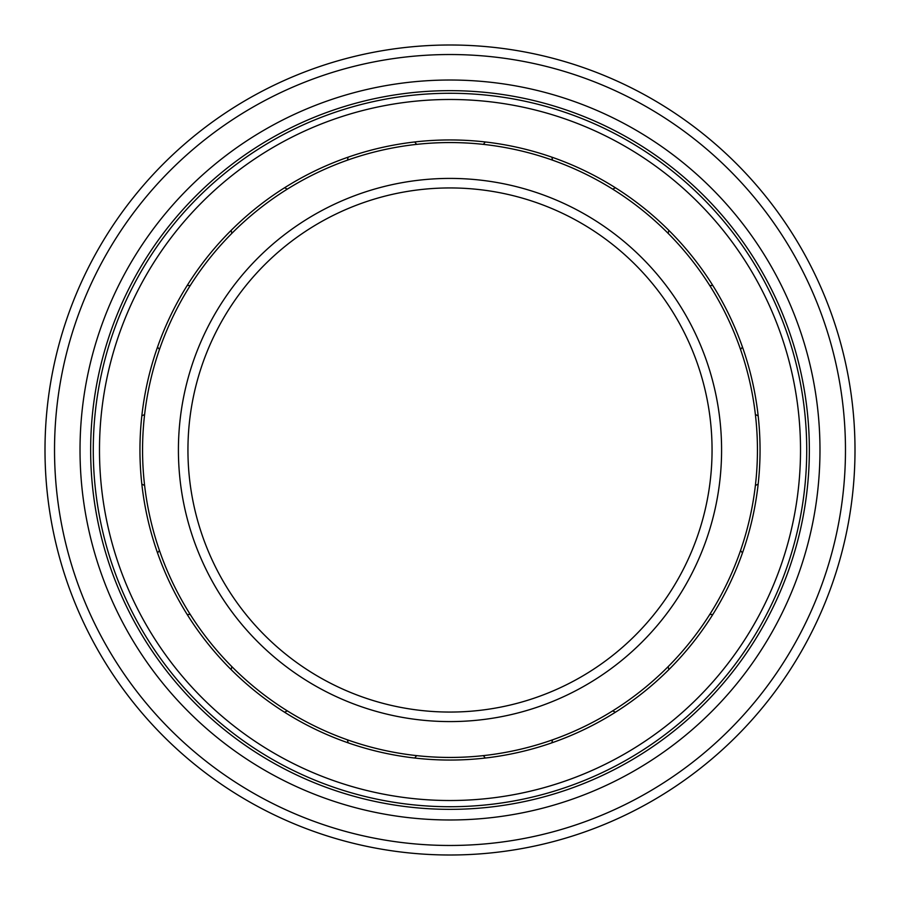<?xml version="1.0" encoding="UTF-8"?>
<svg xmlns="http://www.w3.org/2000/svg" width="900" height="900" viewBox="0 0 900 900"><rect width="100%" height="100%" fill="white"/><g stroke="black" fill="none" stroke-linecap="round" stroke-linejoin="round"><path stroke-width="1.35" d="M450 80.021A369.979 369.979 0 0 0 80.021 450A369.979 369.979 0 0 0 450 819.979A369.979 369.979 0 0 0 819.979 450A369.979 369.979 0 0 0 450 80.021M45 450A405 405 0 0 0 450 855A405 405 0 0 0 855 450A405 405 0 0 0 450 45A405 405 0 0 0 45 450A405 405 0 0 1 450 45A405 405 0 0 1 855 450M450 757.44A307.44 307.44 0 0 0 757.44 450A307.44 307.44 0 0 0 450 142.56A307.44 307.44 0 0 0 142.56 450A307.44 307.44 0 0 0 450 757.44M450 712.058A262.058 262.058 0 0 0 712.058 450A262.058 262.058 0 0 0 450 187.942A262.058 262.058 0 0 0 187.942 450A262.058 262.058 0 0 0 450 712.058A262.058 262.058 0 0 1 187.942 450A262.058 262.058 0 0 1 450 187.942M450 139.95A310.05 310.05 0 0 0 139.95 450A310.05 310.05 0 0 0 450 760.05A310.05 310.05 0 0 0 760.05 450A310.05 310.05 0 0 0 450 139.95M450 806.726A356.726 356.726 0 0 0 806.726 450A356.726 356.726 0 0 0 450 93.274A356.726 356.726 0 0 0 93.274 450A356.726 356.726 0 0 0 450 806.726M450 800.516A350.516 350.516 0 0 0 800.516 450A350.516 350.516 0 0 0 450 99.484A350.516 350.516 0 0 0 99.484 450A350.516 350.516 0 0 0 450 800.516M450 90.653A359.348 359.348 0 0 0 90.653 450A359.348 359.348 0 0 0 450 809.347A359.348 359.348 0 0 0 809.347 450A359.348 359.348 0 0 0 450 90.653M54.529 450A395.471 395.471 0 0 0 450 845.471A395.471 395.471 0 0 0 845.471 450A395.471 395.471 0 0 0 450 54.529A395.471 395.471 0 0 0 54.529 450M178.414 450A271.586 271.586 0 0 0 450 721.586A271.586 271.586 0 0 0 721.586 450A271.586 271.586 0 0 0 450 178.414A271.586 271.586 0 0 0 178.414 450M348.098 742.826A43.492 43.492 0 0 0 347.456 739.834M287.336 710.887A43.492 43.492 0 0 0 284.591 712.249M231.131 669.611A43.492 43.492 0 0 0 231.851 666.641M190.249 614.475A43.492 43.492 0 0 0 187.189 614.509M157.523 552.904A43.492 43.492 0 0 0 159.458 550.53M144.607 485.483A43.492 43.492 0 0 0 141.84 484.189M141.84 415.811A43.492 43.492 0 0 0 144.607 414.517M159.458 349.47A43.492 43.492 0 0 0 157.523 347.096M187.189 285.491A43.492 43.492 0 0 0 190.249 285.525M231.851 233.359A43.492 43.492 0 0 0 231.131 230.389M284.591 187.751A43.492 43.492 0 0 0 287.336 189.112M347.456 160.166A43.492 43.492 0 0 0 348.098 157.174M414.754 141.953A43.492 43.492 0 0 0 416.632 144.371M483.368 144.371A43.492 43.492 0 0 0 485.246 141.953M551.903 157.174A43.492 43.492 0 0 0 552.544 160.166M612.664 189.112A43.492 43.492 0 0 0 615.409 187.751M668.869 230.389A43.492 43.492 0 0 0 668.149 233.359M709.751 285.525A43.492 43.492 0 0 0 712.811 285.491M742.477 347.096A43.492 43.492 0 0 0 740.543 349.47M755.393 414.517A43.492 43.492 0 0 0 758.16 415.811M758.16 484.189A43.492 43.492 0 0 0 755.393 485.483M740.543 550.53A43.492 43.492 0 0 0 742.477 552.904M712.811 614.509A43.492 43.492 0 0 0 709.751 614.475M668.149 666.641A43.492 43.492 0 0 0 668.869 669.611M615.409 712.249A43.492 43.492 0 0 0 612.664 710.887M552.544 739.834A43.492 43.492 0 0 0 551.903 742.826M485.246 758.048A43.492 43.492 0 0 0 483.368 755.629M416.632 755.629A43.492 43.492 0 0 0 414.754 758.048"/></g></svg>
